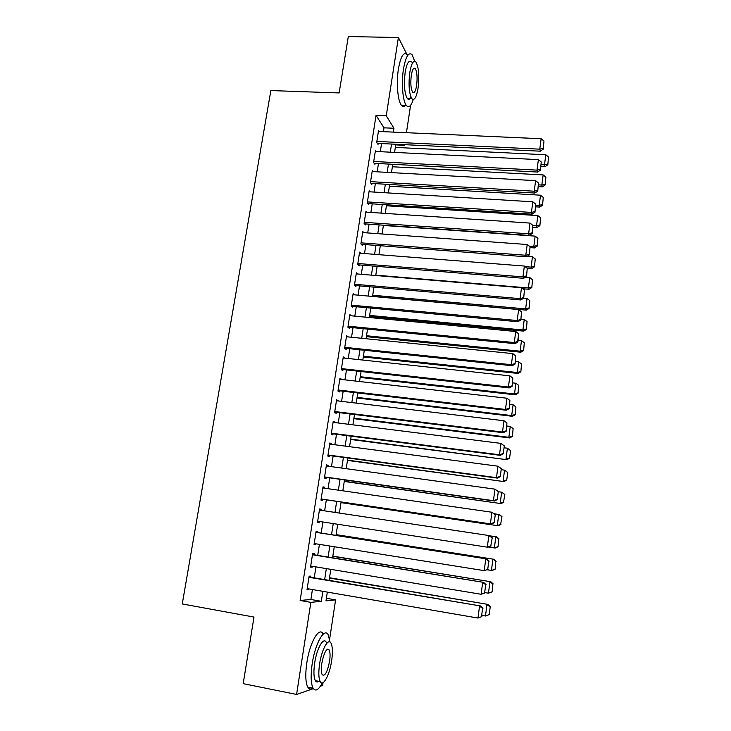 <?xml version="1.0" encoding="UTF-8"?>
<svg xmlns="http://www.w3.org/2000/svg" width="731" height="731" viewBox="0 0 731 731"><rect width="100%" height="100%" fill="white"/><g stroke="black" fill="none" stroke-linecap="round" stroke-linejoin="round"><path stroke-width="1.1" d="M410.584 105.31L406.436 132.695M404.618 144.665L404.517 145.314L404.106 144.637M395.718 144.884L404.517 145.314M326.382 598.278L335.593 599.877L329.635 639.141M323.038 682.653L322.618 685.44L320.416 686.199M310.712 577.252L310.885 576.129L309.122 576.174L307.002 589.762L308.784 589.652L308.893 588.921M314.193 554.811L314.376 553.696L312.63 553.632L310.529 567.137L312.283 567.137L312.411 566.297M317.665 532.515L317.839 531.4L316.121 531.227L314.038 544.65L315.765 544.759L315.911 543.8M321.119 510.329L321.284 509.251L319.593 508.968L317.51 522.309L319.219 522.528L319.383 521.45M324.564 488.18L324.71 487.23L323.038 486.837L320.973 500.095L322.654 500.424L322.828 499.319M327.981 466.177L328.109 465.345L326.465 464.843L324.409 478.028L326.072 478.458L326.245 477.361M331.39 444.302L331.499 443.589L329.873 442.986L327.826 456.089L329.471 456.628L329.635 455.532M334.771 422.555L334.862 421.97L333.254 421.266L331.225 434.287L332.843 434.927L333.016 433.839M338.124 400.944L336.616 399.674L334.597 412.613L336.196 413.353L336.37 412.284M341.468 379.471L339.961 378.21L337.96 391.076L339.531 391.917L339.696 390.847M344.785 358.117L343.287 356.874L341.295 369.658L342.848 370.608L343.013 369.548M348.093 336.9L346.585 335.675L344.603 348.385L346.138 349.427L346.302 348.367M347.91 327.159L515.035 343.661L514.286 342.547L515.739 331.518L349.701 315.646L351.373 315.801L349.866 314.595L347.901 327.232L349.418 328.374L349.582 327.324M354.48 294.831L353.137 293.643L351.182 306.207L352.671 307.44L352.835 306.399M357.587 273.979L356.381 272.818L354.434 285.3L355.906 286.634L356.07 285.602M360.703 253.246L359.606 252.122L357.669 264.521L359.122 265.956L359.286 264.924M363.81 232.65L362.804 231.544L360.886 243.871L362.32 245.397L362.485 244.373M366.916 212.173L365.993 211.085L364.084 223.339L365.5 224.956L365.655 223.942M370.014 191.824L369.164 190.745L367.264 202.935L368.662 204.634L368.817 203.629M373.093 171.584L372.307 170.524L370.425 182.64L371.805 184.44L371.96 183.435M376.173 151.472L375.442 150.431L373.568 162.474L374.93 164.356L375.085 163.351M383.409 131.662L384.013 127.824L376.045 115.407L300.139 600.48L310.885 599.484L312.429 589.533M314.239 577.846L315.938 566.881M317.72 555.386L319.429 544.367M321.183 533.063L322.901 521.989M324.628 510.859L326.337 499.84M328.064 488.683L329.745 477.855M331.481 466.652L333.126 456.007M334.871 444.759L336.498 434.287M338.243 422.993L339.842 412.704M341.596 401.365L343.168 391.249M344.931 379.864L346.476 369.932M348.248 358.492L349.756 348.733M351.538 337.247L353.027 327.662M354.809 316.139L356.271 306.718M358.071 295.15L359.506 285.894M361.306 274.289L362.713 265.207M364.513 253.547L365.902 244.629M367.711 232.933L369.073 224.179M370.891 212.438L372.225 203.848M374.053 192.07L375.359 183.627M377.187 171.812L378.475 163.534M380.312 151.683L381.573 143.559M379.234 131.479L378.557 130.447L376.693 142.417L378.028 144.391L378.183 143.395M313.38 688.639L296.585 694.45L243.185 683.649L253.995 617.065L182.266 603.952L270.854 90.571L339.138 92.938L348.303 36.55L398.395 37.509L406.865 54.304M296.585 694.45L310.858 602.362L321.32 601.311L322.846 591.324M300.139 600.48L310.858 602.362M376.045 115.407L386.26 115.818L398.395 37.509M393.369 132.11L393.963 128.254L386.26 115.818M324.646 579.601L326.337 568.599M328.109 557.077L329.809 546.02M331.545 534.681L333.254 523.579M334.972 512.404L336.662 501.356M338.38 490.172L340.052 479.308M341.779 468.068L343.415 457.387M345.151 446.111L346.759 435.612M348.504 424.282L350.085 413.965M351.83 402.58L353.393 392.446M355.147 381.015L356.673 371.056M358.437 359.588L359.944 349.793M361.708 338.279L363.188 328.667M364.961 317.108L366.414 307.66M368.196 296.055L369.621 286.78M371.403 275.139L372.801 266.029M374.601 254.333L375.972 245.397M377.772 233.664L379.124 224.883M380.933 213.114L382.258 204.488M384.067 192.682L385.365 184.221M387.183 172.37L388.463 164.073M390.29 152.185L391.542 144.034M327.324 592.101L325.989 600.845L335.593 599.877M395.818 144.245L394.576 152.395M392.748 164.301L391.478 172.617M389.669 184.477L388.371 192.947M386.562 204.771L385.246 213.397M383.437 225.185L382.094 233.975M380.303 245.717L378.932 254.68M377.141 266.376L375.743 275.496M373.961 287.155L372.545 296.448M370.763 308.062L369.319 317.519M367.547 329.096L366.076 338.727M364.312 350.259L362.814 360.054M361.059 371.54L359.533 381.518M357.779 392.958L356.235 403.11M354.489 414.504L352.909 424.83M351.172 436.179L349.564 446.687M347.837 457.99L346.202 468.681M344.484 479.929L342.821 490.812M341.103 502.005L339.412 513.071M337.704 524.255L336.004 535.375M334.268 546.733L332.568 557.799M330.805 569.348L329.124 580.359M384.013 127.824L393.963 128.254M310.885 599.484L321.32 601.311M346.439 336.607L348.111 336.781M343.159 357.706L344.822 357.879M339.851 378.923L341.523 379.115M336.525 400.277L338.197 400.478M333.181 421.76L334.862 421.97M329.809 443.37L331.499 443.589M326.428 465.108L328.109 465.345M323.02 486.983L324.71 487.23M319.584 508.995L321.284 509.251M317.519 522.263L319.219 522.528M314.056 544.485L315.765 544.759M310.574 566.854L312.283 567.137M307.066 589.35L308.784 589.652M378.402 131.443L541.141 138.735L539.77 149.161L540.373 151.189L543.252 149.161L543.974 141.046L543.252 149.161M377.324 143.358L540.373 151.189M376.849 141.421L539.77 149.161L543.014 148.347M543.974 141.046L541.141 138.735M540.977 166.494L545.043 166.705L544.485 164.831L541.214 164.667M395.334 147.406L545.801 154.771L548.515 156.991L547.821 164.786L548.515 156.991M547.601 164.027L544.485 164.831L545.801 154.771M547.821 164.786L545.043 166.705M342.263 73.685L344.127 62.226M414.724 61.267L412.129 54.761C408.647 51.645 405.769 56.406 403.485 69.025C401.209 83.069 402.754 101.435 406.39 105.502C408.83 108.115 411.124 106.114 413.289 99.498M407.176 54.642C403.64 51.535 400.725 56.278 398.432 68.878C396.156 82.905 397.755 101.253 401.447 105.31C402.726 106.836 404.042 106.881 405.413 105.465M411.023 97.214C409.762 99.498 408.51 99.928 407.277 98.484C404.453 93.312 403.75 84.558 405.175 72.241C406.811 63.149 408.894 59.723 411.407 61.961M418.041 88.296C419.466 76.088 418.772 67.343 415.966 62.08C413.49 59.832 411.434 63.268 409.808 72.369C408.373 84.705 409.058 93.467 411.836 98.648C414.376 100.896 416.442 97.442 418.041 88.296M411.306 75.284C410.393 83.215 410.831 88.862 412.622 92.207C414.249 93.65 415.583 91.43 416.615 85.545C417.529 77.66 417.09 72.022 415.281 68.641C413.682 67.197 412.357 69.408 411.306 75.284M408.437 99.306L408.666 98.539M247.343 658.019L249.545 644.495M330.028 642.037L328.201 634.8C324.427 627.189 315.134 643.371 312.192 663.757C310.547 675.444 310.849 683.586 313.096 688.182C315.536 691.764 318.597 690.009 322.28 682.928M323.02 633.85C319.182 626.229 309.78 642.375 306.828 662.725C305.183 674.393 305.503 682.526 307.788 687.122C309.067 689.242 310.684 689.561 312.63 688.09M318.762 681.319C317.382 682.388 316.231 682.16 315.335 680.643C313.709 677.335 313.489 671.478 314.668 663.081C316.77 648.479 323.458 636.701 326.209 642.22M327.625 649.146L327.634 649.631M331.664 660.623C332.833 652.253 332.605 646.423 330.997 643.106C328.292 637.596 321.677 649.402 319.584 664.022C318.405 672.438 318.615 678.304 320.205 681.612C323.056 687.286 329.681 674.832 331.664 660.623M321.795 663.401C321.037 668.819 321.174 672.593 322.197 674.722C324.92 676.641 327.387 672.136 329.58 661.208C330.33 655.817 330.193 652.052 329.151 649.914C326.492 647.94 324.034 652.436 321.795 663.401M317.062 681.986L317.501 681.073M375.286 151.427L538.391 159.632L537.002 170.122L537.632 172.05L540.511 170.058L541.223 161.944L540.511 170.058M374.171 163.305L537.632 172.05M373.724 161.469L537.002 170.122L540.264 169.281M541.223 161.944L538.391 159.632M372.152 171.538L535.622 180.658L534.224 191.211L534.864 193.048L537.751 191.083L538.464 182.96L537.751 191.083M370.982 183.371L534.864 193.048M370.58 181.635L534.224 191.211L537.495 190.352M538.464 182.96L535.622 180.658M369.009 191.76L532.835 201.811L531.428 212.429L532.086 214.165L534.973 212.246L535.686 204.113L534.973 212.246M367.775 203.556L532.086 214.165M367.419 201.911L531.428 212.429L534.717 211.542M535.686 204.113L532.835 201.811M365.838 212.1L530.03 223.092L528.614 233.783L529.29 235.419L532.177 233.527L532.89 225.395L532.177 233.527M364.541 223.86L529.29 235.419M364.248 222.315L528.614 233.783L531.912 232.869M532.89 225.395L530.03 223.092M538.336 186.606L542.42 186.834L541.835 185.053L538.564 184.861M392.373 166.759L543.16 174.928L545.893 177.14L545.198 184.943L545.893 177.14M544.97 184.221L541.835 185.053L543.16 174.928M545.198 184.943L542.42 186.834M535.677 206.827L539.77 207.083L539.176 205.384L535.896 205.183M389.404 186.213L540.511 195.204L543.252 197.416L542.548 205.219L543.252 197.416M542.32 204.543L539.176 205.384L540.511 195.204M542.548 205.219L539.77 207.083M533.009 227.167L537.111 227.451L536.499 225.842L532.981 225.605M386.407 205.776L537.842 215.599L540.593 217.811L539.889 225.623L540.593 217.811M539.652 224.974L536.499 225.842L537.842 215.599M539.889 225.623L537.111 227.451M530.322 247.635L534.434 247.937L533.813 246.42L529.18 246.091M383.4 225.459L535.156 236.122L537.915 238.324L537.221 246.146L537.915 238.324M536.974 245.534L533.813 246.42L535.156 236.122M537.221 246.146L534.434 247.937M362.649 232.568L527.206 244.51L525.781 255.265L526.475 256.8L529.363 254.945L530.085 246.804L529.363 254.945M361.269 244.282L526.475 256.8M361.05 242.847L525.781 255.265L529.098 254.333M530.085 246.804L527.206 244.51M527.033 268.176L531.739 268.542L531.099 267.126L525.123 266.66M527.161 256.362L532.46 256.764L535.229 258.966L534.525 266.788L535.229 258.966M534.279 266.212L531.099 267.126L532.46 256.764M534.525 266.788L531.739 268.542M359.442 253.154L524.365 266.057L522.939 276.885L523.643 278.31L526.53 276.501L527.252 268.35L526.53 276.501M357.962 264.814L523.643 278.31M357.834 263.489L522.939 276.885L526.256 275.925M527.252 268.35L524.365 266.057M522.784 288.754L529.025 289.275L528.376 287.95L375.798 275.158M525.452 277.177L529.737 277.524L532.515 279.726L531.821 287.557L532.515 279.726M531.565 287.018L528.376 287.95L529.737 277.524M531.821 287.557L529.025 289.275M356.216 273.86L521.505 287.74L520.07 298.632L520.792 299.966L523.688 298.184L524.401 290.033L523.688 298.184M354.626 285.474L520.792 299.966M354.599 284.258L520.07 298.632L523.405 297.654M524.401 290.033L521.505 287.74M372.563 296.338L526.302 310.136L525.635 308.902L372.728 295.233M523.698 298.129L527.005 298.412L529.792 300.615L529.098 308.445L529.792 300.615M528.842 307.952L525.635 308.902L527.005 298.412M529.098 308.445L526.302 310.136M352.972 294.694L518.626 309.56L517.183 320.525L517.923 321.741L520.819 320.004L521.541 311.845L520.819 320.004M351.236 306.252L517.923 321.741M351.337 305.156L517.183 320.525L520.536 319.511M521.541 311.845L518.626 309.56M369.484 316.432L523.56 331.116L522.884 329.983L369.639 315.426M520.938 319.118L524.264 319.429L527.06 321.622L526.366 329.462L527.06 321.622M526.092 329.005L522.884 329.983L524.264 319.429M526.366 329.462L523.56 331.116M348.066 326.172L514.286 342.547L517.649 341.514L517.941 341.962L518.654 333.802L517.649 341.514M518.654 333.802L515.739 331.518M515.035 343.661L517.941 341.962M366.395 336.644L520.801 352.223L520.106 351.191L366.533 335.739M518.169 340.244L521.495 340.564L524.301 342.757L523.606 350.606L524.301 342.757M523.332 350.186L520.106 351.191L521.495 340.564M523.606 350.606L520.801 352.223M346.421 336.735L512.824 353.612L511.362 364.705L512.129 365.719L515.035 364.056L515.757 355.887L515.035 364.056M344.639 348.194L512.129 365.719M344.776 347.316L511.362 364.705L514.734 363.654M515.757 355.887L512.824 353.612M363.289 356.975L518.032 373.45L517.32 372.518L363.408 356.161M515.373 361.489L518.718 361.836L521.532 364.02L520.837 371.869L521.532 364.02M520.554 371.494L517.32 372.518L518.718 361.836M520.837 371.869L518.032 373.45M343.113 357.943L509.891 375.844L508.42 387.01L509.215 387.914L512.12 386.297L512.833 378.119L512.12 386.297M341.34 369.356L509.215 387.914M341.459 368.598L508.42 387.01L511.81 385.931M512.833 378.119L509.891 375.844M360.155 377.424L515.236 394.813L514.505 393.982L360.264 376.712M512.568 382.87L515.912 383.236L518.745 385.42L518.041 393.269L518.745 385.42M517.758 392.94L514.505 393.982L515.912 383.236M518.041 393.269L515.236 394.813M339.796 379.279L506.948 398.221L505.468 409.461L506.272 410.246L509.178 408.675L509.9 400.487L509.178 408.675M338.024 390.656L506.272 410.246M338.124 389.998L505.468 409.461L508.867 408.355M509.9 400.487L506.948 398.221M357.011 397.984L512.431 416.305L511.682 415.573L357.103 397.381M509.745 404.38L513.098 404.764L515.931 406.939L515.236 414.797L515.931 406.939M514.953 414.504L511.682 415.573L513.098 404.764M515.236 414.797L512.431 416.305M353.85 418.671L509.598 437.933L508.84 437.302L353.923 418.169M506.903 426.018L510.265 426.42L513.107 428.594L512.422 436.462L513.107 428.594M512.12 436.206L508.84 437.302L510.265 426.42M512.422 436.462L509.598 437.933M350.67 439.477L506.757 459.68L350.725 439.084M504.043 447.783L507.415 448.213L510.576 450.607L509.58 458.255L510.576 450.607M509.269 458.045L505.98 459.159L507.415 448.213L510.275 450.387M509.58 458.255L506.757 459.68M336.452 400.752L503.979 420.736L502.489 432.048L503.312 432.725L506.227 431.189L506.939 423.002L506.227 431.189M334.688 412.074L503.312 432.725M334.771 411.535L502.489 432.048L505.907 430.915M506.939 423.002L503.979 420.736M333.089 422.344L500.991 443.397L504.299 445.901L503.248 453.85L504.299 445.901M331.326 433.629L500.333 455.349L499.492 454.773L500.991 443.397L503.97 445.654M331.399 433.2L499.492 454.773L502.919 453.622M500.333 455.349L503.248 453.85M329.699 444.073L497.985 466.195L501.311 468.653L500.26 476.658L501.311 468.653M327.954 455.312L497.336 478.111L496.477 477.654L497.985 466.195L500.973 468.452M328 454.993L496.477 477.654L499.922 476.466M497.336 478.111L500.26 476.658M347.463 460.411L503.897 481.574L347.508 460.119M501.174 469.695L504.545 470.143L507.725 472.491L506.72 480.176L507.725 472.491M506.409 480.011L503.111 481.153L504.545 470.143L507.415 472.308M506.72 480.176L503.897 481.574M326.291 465.939L494.96 489.149L498.304 491.552L497.244 499.602L498.304 491.552M324.555 477.124L494.32 501.018L493.443 500.68L494.96 489.149L497.957 491.406M324.582 476.923L493.443 500.68L496.897 499.465M494.32 501.018L497.244 499.602M344.246 481.464L501.018 503.595L344.274 481.272M498.277 491.735L501.658 492.201L504.856 494.503L503.531 502.115L504.856 494.503M503.531 502.115L500.214 503.284L501.658 492.201L504.536 494.366M503.842 502.243L501.018 503.595M322.864 487.942L491.917 512.248L495.28 514.606L494.211 522.702L495.28 514.606M321.137 499.072L491.287 524.072L490.391 523.853L491.917 512.248L494.924 514.496M321.147 498.99L490.391 523.853L493.864 522.61M491.287 524.072L494.211 522.702M341.011 502.636L498.131 525.753L341.021 502.562M494.257 513.747L499.575 514.651L501.969 516.653L500.625 524.355L501.969 516.653M500.625 524.355L497.299 525.543L498.761 514.396L501.649 516.552M500.954 524.438L498.131 525.753M319.42 510.074L489.761 535.659L492.228 537.797L490.803 545.911L492.228 537.797M491.159 545.947L487.312 547.172L488.856 535.494L491.872 537.742M317.683 521.194L487.312 547.172L490.803 545.911M498.039 546.77L498.734 538.884L498.039 546.77L495.216 548.04L488.664 547.08M489.989 535.85L496.669 536.883L499.063 538.939M497.71 546.733L494.366 547.948L495.837 536.728L498.734 538.884M315.947 532.342L486.691 558.932L315.966 532.25M488.089 569.348L484.224 570.646L485.768 558.895L488.801 561.134L487.723 569.358L488.801 561.134M314.211 543.535L484.224 570.646L487.723 569.358M486.691 558.932L489.167 561.143M495.115 569.248L495.801 561.353L495.115 569.248L492.283 570.472L487.056 569.796M336.105 534.726L493.754 559.242L336.114 534.635M494.777 569.248L491.424 570.491L492.895 559.206L495.801 561.353M496.139 561.362L493.754 559.242M312.457 554.756L483.611 582.36L312.493 554.537M485 592.896L481.108 594.276L482.67 582.443L485.713 584.672L484.626 592.951L485.713 584.672M310.702 566.013L481.108 594.276L484.626 592.951M483.611 582.36L486.078 584.636M492.164 591.863L492.858 583.959L492.164 591.863L488.454 593.179L485.037 592.613M332.797 556.328L490.812 581.739L332.824 556.127M491.826 591.909L488.454 593.179L489.944 581.821L492.858 583.959M493.197 583.932L490.812 581.739M308.948 577.298L480.505 605.944L309.003 576.96M481.884 616.598L477.973 618.051L479.545 606.145L482.597 608.375L481.501 616.708L482.597 608.375M307.184 588.629L477.973 618.051L481.501 616.708M480.505 605.944L482.981 608.283M489.203 614.616L490.245 606.629L489.203 614.616L485.466 616.005L482.04 615.42M329.471 578.066L487.851 604.382L329.526 577.746M488.847 614.707L485.466 616.005L486.965 604.574L489.889 606.712M490.245 606.629L487.851 604.382M413.518 68.586L415.281 68.641M407.277 98.484L411.836 98.648M406.39 105.502L401.447 105.31M326.985 649.512L329.151 649.914M315.335 680.643L320.205 681.612M313.096 688.182L307.788 687.122"/></g></svg>
